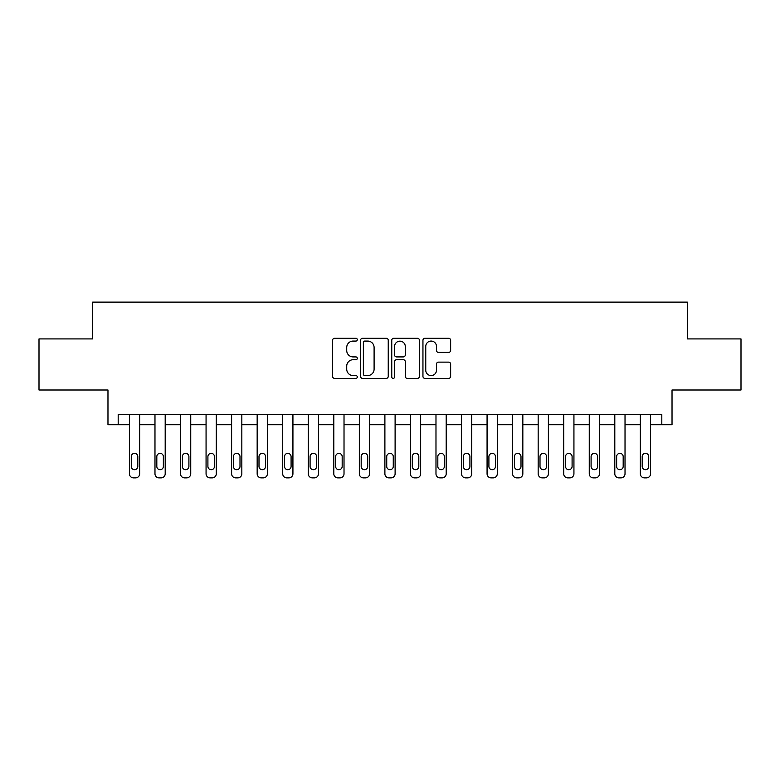<?xml version="1.0" encoding="UTF-8"?>
<svg xmlns="http://www.w3.org/2000/svg" width="780" height="780" viewBox="0 0 780 780"><rect width="100%" height="100%" fill="white"/><g stroke="black" fill="none" stroke-linecap="round" stroke-linejoin="round"><path stroke-width="1.17" d="M357.298 339.671A1.404 1.404 0 0 0 355.894 338.267L334.581 338.267A2.009 2.009 0 0 0 332.582 340.265L332.582 376.379A2.009 2.009 0 0 0 334.581 378.388L355.894 378.388A1.404 1.404 0 0 0 357.298 376.984A1.404 1.404 0 0 0 355.894 375.57L353.135 375.57A6.415 6.415 0 0 1 346.72 369.154L346.72 366.142A6.415 6.415 0 0 1 353.135 359.726L355.894 359.726A1.404 1.404 0 0 0 357.298 358.322A1.404 1.404 0 0 0 355.894 356.918L353.135 356.918A6.415 6.415 0 0 1 346.72 350.503L346.72 347.49A6.415 6.415 0 0 1 353.135 341.075L355.894 341.075A1.404 1.404 0 0 0 357.298 339.671M448.627 352.404A2.009 2.009 0 0 0 450.635 350.395L450.635 340.265A2.009 2.009 0 0 0 448.627 338.267L424.954 338.267A2.009 2.009 0 0 0 422.945 340.265L422.945 376.379A2.009 2.009 0 0 0 424.954 378.388L448.627 378.388A2.009 2.009 0 0 0 450.635 376.379L450.635 364.143A2.009 2.009 0 0 0 448.627 362.135L438.497 362.135A2.009 2.009 0 0 0 436.488 364.143L436.488 370.207A5.362 5.362 0 0 1 431.125 375.57A5.362 5.362 0 0 1 425.753 370.207L425.753 346.437A5.362 5.362 0 0 1 431.125 341.075A5.362 5.362 0 0 1 436.488 346.437L436.488 350.395A2.009 2.009 0 0 0 438.497 352.404L448.627 352.404M661.81 424.739L672.029 424.739L672.029 390L741 390L741 338.91L687.356 338.91L687.356 302.123L92.644 302.123L92.644 338.91L39 338.91L39 390L107.971 390L107.971 424.739L129.431 424.739L129.431 473.791A4.085 4.085 0 0 0 133.517 477.877L135.564 477.877A4.085 4.085 0 0 0 139.649 473.791L139.649 424.739L154.976 424.739L154.976 473.791A4.085 4.085 0 0 0 159.061 477.877L161.109 477.877A4.085 4.085 0 0 0 165.194 473.791L165.194 424.739L180.521 424.739L180.521 473.791A4.085 4.085 0 0 0 184.607 477.877L186.654 477.877A4.085 4.085 0 0 0 190.739 473.791L190.739 424.739L206.066 424.739L206.066 473.791A4.085 4.085 0 0 0 210.161 477.877L212.199 477.877A4.085 4.085 0 0 0 216.284 473.791L216.284 424.739L231.611 424.739L231.611 473.791A4.085 4.085 0 0 0 235.706 477.877L237.744 477.877A4.085 4.085 0 0 0 241.829 473.791L241.829 424.739L257.166 424.739L257.166 473.791A4.085 4.085 0 0 0 261.251 477.877L263.289 477.877A4.085 4.085 0 0 0 267.384 473.791L267.384 424.739L282.711 424.739L282.711 473.791A4.085 4.085 0 0 0 286.796 477.877L288.834 477.877A4.085 4.085 0 0 0 292.929 473.791L292.929 424.739L308.256 424.739L308.256 473.791A4.085 4.085 0 0 0 312.341 477.877L314.389 477.877A4.085 4.085 0 0 0 318.474 473.791L318.474 424.739L333.801 424.739L333.801 473.791A4.085 4.085 0 0 0 337.886 477.877L339.934 477.877A4.085 4.085 0 0 0 344.019 473.791L344.019 424.739L359.346 424.739L359.346 473.791A4.085 4.085 0 0 0 363.431 477.877L365.479 477.877A4.085 4.085 0 0 0 369.564 473.791L369.564 424.739L384.891 424.739L384.891 473.791A4.085 4.085 0 0 0 388.976 477.877L391.024 477.877A4.085 4.085 0 0 0 395.109 473.791L395.109 424.739L410.436 424.739L410.436 473.791A4.085 4.085 0 0 0 414.521 477.877L416.569 477.877A4.085 4.085 0 0 0 420.654 473.791L420.654 424.739L435.981 424.739L435.981 473.791A4.085 4.085 0 0 0 440.066 477.877L442.114 477.877A4.085 4.085 0 0 0 446.199 473.791L446.199 424.739L461.526 424.739L461.526 473.791A4.085 4.085 0 0 0 465.611 477.877L467.659 477.877A4.085 4.085 0 0 0 471.744 473.791L471.744 424.739L487.071 424.739L487.071 473.791A4.085 4.085 0 0 0 491.166 477.877L493.204 477.877A4.085 4.085 0 0 0 497.289 473.791L497.289 424.739L512.616 424.739L512.616 473.791A4.085 4.085 0 0 0 516.711 477.877L518.749 477.877A4.085 4.085 0 0 0 522.834 473.791L522.834 424.739L538.171 424.739L538.171 473.791A4.085 4.085 0 0 0 542.256 477.877L544.294 477.877A4.085 4.085 0 0 0 548.389 473.791L548.389 424.739L563.716 424.739L563.716 473.791A4.085 4.085 0 0 0 567.801 477.877L569.839 477.877A4.085 4.085 0 0 0 573.934 473.791L573.934 424.739L589.261 424.739L589.261 473.791A4.085 4.085 0 0 0 593.346 477.877L595.393 477.877A4.085 4.085 0 0 0 599.479 473.791L599.479 424.739L614.806 424.739L614.806 473.791A4.085 4.085 0 0 0 618.891 477.877L620.938 477.877A4.085 4.085 0 0 0 625.024 473.791L625.024 424.739L640.351 424.739L640.351 473.791A4.085 4.085 0 0 0 644.436 477.877L646.483 477.877A4.085 4.085 0 0 0 650.569 473.791L650.569 424.739L661.81 424.739L661.81 414.521L118.189 414.521L118.189 424.739M388.245 340.265A2.009 2.009 0 0 0 386.236 338.267L362.564 338.267A2.009 2.009 0 0 0 360.565 340.265L360.565 376.379A2.009 2.009 0 0 0 362.564 378.388L386.236 378.388A2.009 2.009 0 0 0 388.245 376.379L388.245 340.265M393.764 338.267L417.436 338.267A2.009 2.009 0 0 1 419.435 340.265L419.435 376.379A2.009 2.009 0 0 1 417.436 378.388L407.306 378.388A2.009 2.009 0 0 1 405.298 376.379L405.298 361.735A2.009 2.009 0 0 0 403.289 359.726L396.572 359.726A2.009 2.009 0 0 0 394.563 361.735L394.563 376.984A1.404 1.404 0 0 1 393.159 378.388A1.404 1.404 0 0 1 391.755 376.984L391.755 340.265A2.009 2.009 0 0 1 393.764 338.267M364.777 341.075A1.404 1.404 0 0 0 363.373 342.478L363.373 374.166A1.404 1.404 0 0 0 364.777 375.57L367.682 375.57A6.415 6.415 0 0 0 374.098 369.154L374.098 347.49A6.415 6.415 0 0 0 367.682 341.075L364.777 341.075M405.298 346.534A5.362 5.362 0 0 0 399.925 341.172A5.362 5.362 0 0 0 394.563 346.534L394.563 354.91A2.009 2.009 0 0 0 396.572 356.918L403.289 356.918A2.009 2.009 0 0 0 405.298 354.91L405.298 346.534M139.649 414.521L139.649 473.791M129.431 414.521L129.431 473.791M137.806 466.43A3.266 3.266 0 0 1 134.54 469.706A3.266 3.266 0 0 1 131.274 466.43L131.274 456.622A3.266 3.266 0 0 1 134.54 453.356A3.266 3.266 0 0 1 137.806 456.622L137.806 466.43M133.517 477.877L135.564 477.877M165.194 414.521L165.194 473.791M154.976 414.521L154.976 473.791M163.361 466.43A3.266 3.266 0 0 1 160.085 469.706A3.266 3.266 0 0 1 156.819 466.43L156.819 456.622A3.266 3.266 0 0 1 160.085 453.356A3.266 3.266 0 0 1 163.361 456.622L163.361 466.43M159.061 477.877L161.109 477.877M190.739 414.521L190.739 473.791M180.521 414.521L180.521 473.791M188.906 466.43A3.266 3.266 0 0 1 185.63 469.706A3.266 3.266 0 0 1 182.364 466.43L182.364 456.622A3.266 3.266 0 0 1 185.63 453.356A3.266 3.266 0 0 1 188.906 456.622L188.906 466.43M184.607 477.877L186.654 477.877M216.284 414.521L216.284 473.791M206.066 414.521L206.066 473.791M214.451 466.43A3.266 3.266 0 0 1 211.175 469.706A3.266 3.266 0 0 1 207.909 466.43L207.909 456.622A3.266 3.266 0 0 1 211.175 453.356A3.266 3.266 0 0 1 214.451 456.622L214.451 466.43M210.161 477.877L212.199 477.877M241.829 414.521L241.829 473.791M231.611 414.521L231.611 473.791M239.996 466.43A3.266 3.266 0 0 1 236.72 469.706A3.266 3.266 0 0 1 233.454 466.43L233.454 456.622A3.266 3.266 0 0 1 236.72 453.356A3.266 3.266 0 0 1 239.996 456.622L239.996 466.43M235.706 477.877L237.744 477.877M267.384 414.521L267.384 473.791M257.166 414.521L257.166 473.791M265.541 466.43A3.266 3.266 0 0 1 262.275 469.706A3.266 3.266 0 0 1 258.999 466.43L258.999 456.622A3.266 3.266 0 0 1 262.275 453.356A3.266 3.266 0 0 1 265.541 456.622L265.541 466.43M261.251 477.877L263.289 477.877M292.929 414.521L292.929 473.791M282.711 414.521L282.711 473.791M291.086 466.43A3.266 3.266 0 0 1 287.82 469.706A3.266 3.266 0 0 1 284.544 466.43L284.544 456.622A3.266 3.266 0 0 1 287.82 453.356A3.266 3.266 0 0 1 291.086 456.622L291.086 466.43M286.796 477.877L288.834 477.877M318.474 414.521L318.474 473.791M308.256 414.521L308.256 473.791M316.631 466.43A3.266 3.266 0 0 1 313.365 469.706A3.266 3.266 0 0 1 310.089 466.43L310.089 456.622A3.266 3.266 0 0 1 313.365 453.356A3.266 3.266 0 0 1 316.631 456.622L316.631 466.43M312.341 477.877L314.389 477.877M344.019 414.521L344.019 473.791M333.801 414.521L333.801 473.791M342.176 466.43A3.266 3.266 0 0 1 338.91 469.706A3.266 3.266 0 0 1 335.634 466.43L335.634 456.622A3.266 3.266 0 0 1 338.91 453.356A3.266 3.266 0 0 1 342.176 456.622L342.176 466.43M337.886 477.877L339.934 477.877M369.564 414.521L369.564 473.791M359.346 414.521L359.346 473.791M367.721 466.43A3.266 3.266 0 0 1 364.455 469.706A3.266 3.266 0 0 1 361.189 466.43L361.189 456.622A3.266 3.266 0 0 1 364.455 453.356A3.266 3.266 0 0 1 367.721 456.622L367.721 466.43M363.431 477.877L365.479 477.877M395.109 414.521L395.109 473.791M384.891 414.521L384.891 473.791M393.266 466.43A3.266 3.266 0 0 1 390 469.706A3.266 3.266 0 0 1 386.734 466.43L386.734 456.622A3.266 3.266 0 0 1 390 453.356A3.266 3.266 0 0 1 393.266 456.622L393.266 466.43M388.976 477.877L391.024 477.877M420.654 414.521L420.654 473.791M410.436 414.521L410.436 473.791M418.811 466.43A3.266 3.266 0 0 1 415.545 469.706A3.266 3.266 0 0 1 412.279 466.43L412.279 456.622A3.266 3.266 0 0 1 415.545 453.356A3.266 3.266 0 0 1 418.811 456.622L418.811 466.43M414.521 477.877L416.569 477.877M446.199 414.521L446.199 473.791M435.981 414.521L435.981 473.791M444.366 466.43A3.266 3.266 0 0 1 441.09 469.706A3.266 3.266 0 0 1 437.824 466.43L437.824 456.622A3.266 3.266 0 0 1 441.09 453.356A3.266 3.266 0 0 1 444.366 456.622L444.366 466.43M440.066 477.877L442.114 477.877M471.744 414.521L471.744 473.791M461.526 414.521L461.526 473.791M469.911 466.43A3.266 3.266 0 0 1 466.635 469.706A3.266 3.266 0 0 1 463.369 466.43L463.369 456.622A3.266 3.266 0 0 1 466.635 453.356A3.266 3.266 0 0 1 469.911 456.622L469.911 466.43M465.611 477.877L467.659 477.877M497.289 414.521L497.289 473.791M487.071 414.521L487.071 473.791M495.456 466.43A3.266 3.266 0 0 1 492.18 469.706A3.266 3.266 0 0 1 488.914 466.43L488.914 456.622A3.266 3.266 0 0 1 492.18 453.356A3.266 3.266 0 0 1 495.456 456.622L495.456 466.43M491.166 477.877L493.204 477.877M522.834 414.521L522.834 473.791M512.616 414.521L512.616 473.791M521.001 466.43A3.266 3.266 0 0 1 517.725 469.706A3.266 3.266 0 0 1 514.459 466.43L514.459 456.622A3.266 3.266 0 0 1 517.725 453.356A3.266 3.266 0 0 1 521.001 456.622L521.001 466.43M516.711 477.877L518.749 477.877M548.389 414.521L548.389 473.791M538.171 414.521L538.171 473.791M546.546 466.43A3.266 3.266 0 0 1 543.28 469.706A3.266 3.266 0 0 1 540.004 466.43L540.004 456.622A3.266 3.266 0 0 1 543.28 453.356A3.266 3.266 0 0 1 546.546 456.622L546.546 466.43M542.256 477.877L544.294 477.877M573.934 414.521L573.934 473.791M563.716 414.521L563.716 473.791M572.091 466.43A3.266 3.266 0 0 1 568.825 469.706A3.266 3.266 0 0 1 565.549 466.43L565.549 456.622A3.266 3.266 0 0 1 568.825 453.356A3.266 3.266 0 0 1 572.091 456.622L572.091 466.43M567.801 477.877L569.839 477.877M599.479 414.521L599.479 473.791M589.261 414.521L589.261 473.791M597.636 466.43A3.266 3.266 0 0 1 594.37 469.706A3.266 3.266 0 0 1 591.094 466.43L591.094 456.622A3.266 3.266 0 0 1 594.37 453.356A3.266 3.266 0 0 1 597.636 456.622L597.636 466.43M593.346 477.877L595.393 477.877M625.024 414.521L625.024 473.791M614.806 414.521L614.806 473.791M623.181 466.43A3.266 3.266 0 0 1 619.915 469.706A3.266 3.266 0 0 1 616.639 466.43L616.639 456.622A3.266 3.266 0 0 1 619.915 453.356A3.266 3.266 0 0 1 623.181 456.622L623.181 466.43M618.891 477.877L620.938 477.877M650.569 414.521L650.569 473.791M640.351 414.521L640.351 473.791M648.726 466.43A3.266 3.266 0 0 1 645.46 469.706A3.266 3.266 0 0 1 642.193 466.43L642.193 456.622A3.266 3.266 0 0 1 645.46 453.356A3.266 3.266 0 0 1 648.726 456.622L648.726 466.43M644.436 477.877L646.483 477.877"/></g></svg>
